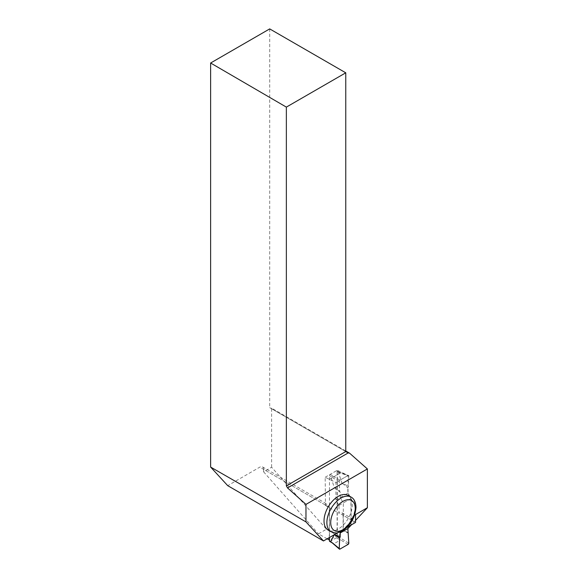 <?xml version="1.0" encoding="UTF-8"?>
<svg xmlns="http://www.w3.org/2000/svg" width="578" height="578" viewBox="0 0 578 578"><rect width="100%" height="100%" fill="white"/><g stroke="black" fill="none" stroke-linecap="round" stroke-linejoin="round"><path stroke-width="0.43" stroke-dasharray="2.89 2.17" d="M329.684 541.42A1.012 0.585 120 0 0 330.19 541.369L336.396 537.786A1.012 0.585 120 0 0 337.119 536.55L337.119 471.193A1.012 0.585 120 0 0 336.909 470.73A1.012 0.585 120 0 0 336.396 470.781L330.19 474.365A1.012 0.585 120 0 0 329.474 475.6L329.474 537.497M336.396 470.781L340.247 472.775L338.47 472.37L341.858 482.977L348.418 486.3L347.848 487.767L341.858 482.977M340.211 531.384L347.848 526.97L347.848 528.567L347.848 526.97L340.211 531.384L340.211 532.981L340.211 531.384L343.303 529.6L343.303 502.932L340.211 497.579L347.848 493.164L347.848 487.767M347.848 493.164L350.947 498.525L350.947 525.185L347.848 526.97M347.848 532.367L341.858 530.243L338.47 536.926L340.326 540.054L334.12 543.638L332.271 542.915M340.211 497.579L340.211 492.181L334.221 487.391L330.826 476.785L334.12 476.633L340.326 473.042M334.221 487.391L339.64 491.372L339.257 481.423A1.012 0.585 120 0 1 339.972 480.145L348.093 475.463L339.705 472.363L348.534 475.383A1.012 0.585 -60 0 1 348.809 475.911L338.47 472.37M343.303 529.6L350.947 525.185M350.947 498.525L343.303 502.932M348.809 543.125L338.47 536.926M348.093 544.397L340.247 539.7M341.858 530.243L348.418 533.176M339.972 549.086L333.578 543.551M348.093 475.463A1.012 0.585 -60 0 1 348.534 475.383M348.809 475.911L348.418 486.3M339.64 491.372L340.211 492.181M339.972 480.145L333.578 476.626M339.257 481.423L330.826 476.785M329.294 537.605L329.294 507.282L263.611 469.358L263.611 471.843L271.609 467.219L326.454 529.217L337.292 535.481L329.474 539.996M327.134 538.848L318.456 533.841L326.454 529.217M337.292 535.481L337.292 470.261L348.028 475.492L348.028 493.063L351.121 498.417L351.121 525.084L348.028 526.869L348.028 528.465M271.609 467.219L271.609 408.155L345.76 450.963M355.549 520.402L351.431 524.824M263.611 471.843L318.456 533.841M341.728 531.261L351.915 520.345L343.122 515.265L343.122 529.701L340.03 531.485L340.03 532.035M263.611 469.358A5.404 3.121 120 0 0 262.491 466.887A5.404 3.121 120 0 0 259.789 467.154L227.725 485.665M325.176 505.244L339.004 513.235L339.004 505.418L335.912 500.057L335.912 482.493L325.176 477.255L325.472 505.078A5.404 3.121 -60 0 1 328.174 504.811A5.404 3.121 -60 0 1 329.294 507.282M351.915 520.345L352.688 518.965L350.774 519.68L355.549 522.44M343.122 515.265A5.404 3.121 120 0 0 342.003 512.794A5.404 3.121 120 0 0 339.3 513.062L339.004 513.235M346.901 527.439L337.783 532.699M355.549 514.557L350.774 519.68L339.3 513.062M269.702 28.9L269.702 407.656L270.894 408.35L271.609 408.155M348.194 495.411A20.028 11.56 -60 0 1 348.194 518.538A20.028 11.56 -60 0 1 328.167 530.098M345.76 451.57L269.702 407.656M348.151 452.95L270.894 408.35M329.106 479.523L341.222 472.529M325.176 477.255L337.292 470.261M335.912 482.493L348.028 475.492M335.912 500.057L348.028 493.063M339.004 505.418L351.121 498.417M340.03 531.485L348.028 526.869M343.122 529.701L351.121 525.084M337.119 536.55L338.939 537.598M337.119 471.193L338.939 472.24M329.474 475.6L331.295 476.655M336.396 537.786L340.326 540.054M330.19 541.369L334.12 543.638M330.19 474.365L334.12 476.633M325.472 505.078L259.789 467.154M351.056 497.066A20.028 11.56 -60 0 1 355.21 506.234A20.028 11.56 -60 0 1 346.468 526.392A20.028 11.56 -60 0 1 331.028 531.753M336.909 470.73L339.842 472.421M262.491 466.887L328.174 504.811M342.003 512.794L352.688 518.965"/><path stroke-width="0.87" d="M329.474 537.497L329.474 540.957A1.012 0.585 120 0 0 329.684 541.42L332.271 542.915M332.625 543.118L339.972 549.086L348.093 544.397L348.809 543.125L347.848 528.567L348.809 543.125A1.012 0.585 120 0 1 348.093 544.397L339.972 549.086A1.012 0.585 -60 0 1 339.409 549.1A1.012 0.585 -60 0 1 339.257 548.638L339.64 538.248L340.211 536.781L334.33 534.693M334.142 534.802L330.826 541.34M339.257 548.638L339.64 538.248L340.211 536.781L340.211 532.981L340.211 536.781M334.308 534.708L339.64 538.248M329.474 539.996L327.134 538.848M345.76 450.963L349.582 453.174L367.377 468.946L305.972 504.399L305.972 521.898L323.492 540.95L227.725 485.665L210.623 467.067L305.972 521.898M346.901 527.439L355.549 522.44L355.549 514.557L367.377 507.737L367.377 468.946M367.377 507.737L355.549 520.402M351.431 524.824L348.028 528.465L340.03 533.082L340.03 532.035M329.294 540.098L329.294 537.605M341.728 531.261L340.03 533.082M337.783 532.699L323.492 540.95M210.623 63.009L269.702 28.9L345.76 72.814L286.356 107.111L210.623 63.009L210.623 467.067M324.02 520.93A20.028 11.56 -60 0 1 332.762 500.779A20.028 11.56 -60 0 1 348.194 495.411L351.056 497.066A20.028 11.56 -60 0 0 335.623 502.434A20.028 11.56 -60 0 0 326.881 522.584A20.028 11.56 -60 0 0 331.028 531.753L328.167 530.098A20.028 11.56 -60 0 1 324.02 520.93M286.356 107.111L286.356 485.867L287.548 487.94L305.972 504.399M287.548 487.94L348.151 452.95L345.76 451.57L345.76 72.814M286.356 485.867L345.76 451.57M349.582 453.174L348.151 452.95M329.474 540.957L331.295 542.012M355.21 508.438A17.326 10.007 120 0 0 336.829 506.798A17.326 10.007 120 0 0 336.829 531.298A17.326 10.007 120 0 0 355.21 508.438M331.931 542.619L339.409 549.1M331.028 531.753C334.792 533.017 337.053 533.328 337.827 532.692L342.783 530.669C350.702 525.243 355.109 517.469 355.997 507.34C355.73 502.072 354.083 498.648 351.056 497.066"/></g></svg>

